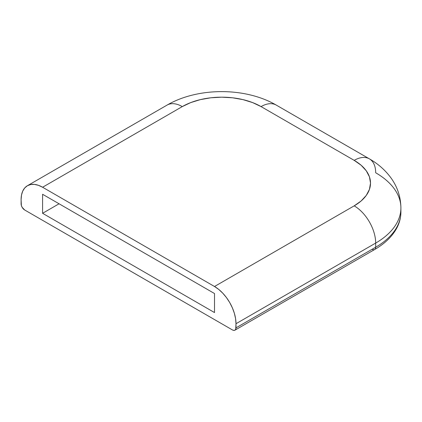 <?xml version="1.0" encoding="UTF-8"?>
<svg xmlns="http://www.w3.org/2000/svg" width="422" height="422" viewBox="0 0 422 422"><rect width="100%" height="100%" fill="white"/><g stroke="black" fill="none" stroke-linecap="round" stroke-linejoin="round"><path stroke-width="0.63" d="M235.998 323.721L375.68 243.077L375.68 247.213L235.998 327.857L235.998 323.721L235.724 329.281L234.948 330.173L233.788 330.4L232.416 329.925L24.682 209.992L22.15 207.318L21.374 205.525L21.1 199.648L21.1 203.784A5.064 2.922 60 0 0 24.682 209.992L232.416 329.925A5.064 2.922 60 0 0 234.948 330.173A5.064 2.922 60 0 0 235.998 327.857L375.68 247.213A86.109 49.712 0 0 0 400.9 212.06A86.109 49.712 180 0 1 375.68 247.213A5.064 2.922 60 0 1 374.63 249.529A5.064 2.922 -120 0 0 375.68 247.213L375.68 243.077A30.389 17.545 -120 0 0 354.19 205.852L214.508 286.501L218.702 289.397L222.732 293.137L226.445 297.573L229.705 302.542L232.374 307.844L234.363 313.282L235.582 318.642L235.998 323.721L375.68 243.077A86.109 49.712 0 0 0 400.9 207.919A86.109 49.712 180 0 1 375.68 243.077A30.389 17.545 60 0 0 354.19 205.852L214.508 286.501L42.59 187.241L214.508 286.501A30.389 17.545 60 0 1 235.998 323.721M400.9 207.919C400.736 196.852 397.418 186.83 390.941 177.868C385.249 170.129 378.065 163.794 369.387 158.857A30.389 17.545 120 0 0 354.19 160.36L261.07 106.597A30.389 17.545 -60 0 1 276.262 105.094A30.389 17.545 120 0 0 261.07 106.597A55.715 32.167 180 0 0 182.272 106.597A30.389 17.545 -120 0 0 167.075 105.094A30.389 17.545 60 0 1 182.272 106.597L42.59 187.241A30.389 17.545 60 0 0 27.393 185.738A30.389 17.545 60 0 0 21.1 199.648L21.511 195.048L22.735 191.097L24.724 187.954L27.393 185.738L30.653 184.53L34.367 184.382L38.397 185.3L42.59 187.241L182.272 106.597L190.718 102.599L200.35 99.624L210.8 97.793L221.671 97.176L232.538 97.793L242.993 99.624L252.625 102.599L261.07 106.597L354.19 160.36A30.389 17.545 -60 0 1 369.387 158.857A30.389 17.545 -60 0 1 375.68 172.767A86.109 49.712 180 0 1 400.9 207.919L400.9 212.06C400.879 217.726 399.439 223.196 396.585 228.455C392.001 236.71 384.679 243.731 374.63 249.529A5.064 2.922 60 0 1 372.098 249.281M214.508 293.527L42.59 194.273L42.59 213.3L214.508 312.554L214.508 293.527L214.508 312.554L42.59 213.3L42.59 194.273L214.508 293.527M354.19 160.36L361.121 165.234L366.27 170.799L369.44 176.834L370.511 183.106L369.44 189.383L366.27 195.418L361.121 200.977L354.19 205.852A55.715 32.167 180 0 0 354.19 160.36M59.064 203.784L42.59 213.3L59.064 203.784M27.393 185.738L167.075 105.094C197.871 87.127 245.467 87.127 276.262 105.094L369.387 158.857M374.63 249.529L234.948 330.173"/></g></svg>
